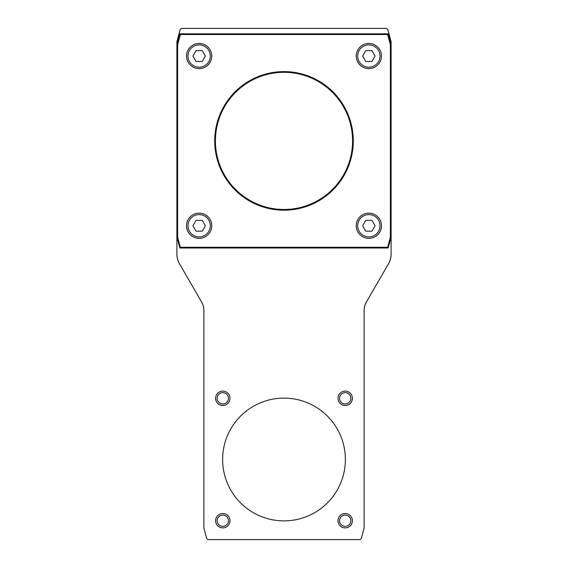 <?xml version="1.0" encoding="UTF-8"?>
<svg xmlns="http://www.w3.org/2000/svg" width="568" height="568" viewBox="0 0 568 568"><rect width="100%" height="100%" fill="white"/><g stroke="black" fill="none" stroke-linecap="round" stroke-linejoin="round"><path stroke-width="0.85" d="M364.102 527.793A2.158 2.158 0 0 1 364.024 528.354L361.44 538.002A2.158 2.158 0 0 1 359.352 539.6L208.648 539.6A2.158 2.158 0 0 1 206.56 538.002L203.976 528.354A2.158 2.158 0 0 1 203.898 527.793L203.898 310.547A16.919 16.919 0 0 0 201.633 302.084L179.552 263.843A19.802 19.802 0 0 1 176.897 253.939L176.897 237.104A0.717 0.717 0 0 0 176.925 237.289L179.651 247.463A0.717 0.717 0 0 0 180.347 248.003L387.653 248.003A0.717 0.717 0 0 0 388.349 247.463L391.075 237.289A0.717 0.717 0 0 0 391.103 237.104L391.103 253.939A19.802 19.802 0 0 1 388.448 263.843L366.367 302.084A16.919 16.919 0 0 0 364.102 310.547L364.102 527.793M391.103 42.004L391.103 44.694A0.717 0.717 0 0 0 391.075 44.51L388.349 34.336A0.717 0.717 0 0 0 387.653 33.803L180.347 33.803A0.717 0.717 0 0 0 179.651 34.336L176.925 44.51A0.717 0.717 0 0 0 176.897 44.694L176.897 42.004A2.158 2.158 0 0 1 176.975 41.443L180.042 29.997A2.158 2.158 0 0 1 182.129 28.4L385.871 28.4A2.158 2.158 0 0 1 387.958 29.997L391.025 41.443A2.158 2.158 0 0 1 391.103 42.004M284 398.118A61.38 61.38 0 0 0 230.842 490.191A61.38 61.38 0 0 0 337.158 490.191A61.38 61.38 0 0 0 284 398.118M391.075 237.289L390.379 237.104L391.103 237.104L391.103 44.694L390.379 44.694L390.379 237.104L387.653 247.279L180.347 247.279L177.621 237.104L177.621 44.694L180.347 34.52L387.653 34.52L390.379 44.694L391.075 44.51M176.925 44.51L177.621 44.694L176.897 44.694L176.897 237.104L177.621 237.104L176.925 237.289M284 209.478A68.579 68.579 0 0 1 224.608 106.606A68.579 68.579 0 0 1 343.391 106.606A68.579 68.579 0 0 1 284 209.478M284 210.203A69.303 69.303 0 0 0 344.016 106.251A69.303 69.303 0 0 0 223.984 106.251A69.303 69.303 0 0 0 284 210.203M375.086 56.047L371.969 61.45L365.735 61.45L362.618 56.047L365.735 50.651L371.969 50.651L375.086 56.047M368.852 43.445A12.602 12.602 0 0 0 356.25 56.047A12.602 12.602 0 0 0 368.852 68.65A12.602 12.602 0 0 0 381.455 56.047A12.602 12.602 0 0 0 368.852 43.445M375.086 225.752L371.969 231.155L365.735 231.155L362.618 225.752L365.735 220.349L371.969 220.349L375.086 225.752M368.852 213.149A12.602 12.602 0 0 0 356.25 225.752A12.602 12.602 0 0 0 368.852 238.354A12.602 12.602 0 0 0 381.455 225.752A12.602 12.602 0 0 0 368.852 213.149M205.382 56.047L202.265 61.45L196.031 61.45L192.914 56.047L196.031 50.651L202.265 50.651L205.382 56.047M199.148 43.445A12.602 12.602 0 0 0 186.545 56.047A12.602 12.602 0 0 0 199.148 68.65A12.602 12.602 0 0 0 211.75 56.047A12.602 12.602 0 0 0 199.148 43.445M205.382 225.752L202.265 231.155L196.031 231.155L192.914 225.752L196.031 220.349L202.265 220.349L205.382 225.752M199.148 213.149A12.602 12.602 0 0 0 186.545 225.752A12.602 12.602 0 0 0 199.148 238.354A12.602 12.602 0 0 0 211.75 225.752A12.602 12.602 0 0 0 199.148 213.149M391.103 253.939L391.103 254.301A18.361 18.361 0 0 1 388.853 263.098M366.175 302.424A18.361 18.361 0 0 0 364.102 310.902M203.898 310.902A18.361 18.361 0 0 0 201.825 302.424M179.147 263.098A18.361 18.361 0 0 1 176.897 254.301L176.897 253.939M339.565 397.799A5.652 5.652 0 0 1 348.447 393.674A5.652 5.652 0 0 1 347.58 403.429A5.652 5.652 0 0 1 339.565 397.799M338.031 397.664A7.199 7.199 0 0 0 344.563 405.474A7.199 7.199 0 0 0 352.373 398.935A7.199 7.199 0 0 0 345.834 391.125A7.199 7.199 0 0 0 338.031 397.664M343.214 515.403A5.652 5.652 0 0 1 350.775 521.63A5.652 5.652 0 0 1 341.609 525.066A5.652 5.652 0 0 1 343.214 515.403M342.674 513.962A7.199 7.199 0 0 0 338.457 523.227A7.199 7.199 0 0 0 347.73 527.445A7.199 7.199 0 0 0 351.94 518.172A7.199 7.199 0 0 0 342.674 513.962M227.314 517.292A5.652 5.652 0 0 1 223.494 526.309A5.652 5.652 0 0 1 217.594 518.499A5.652 5.652 0 0 1 227.314 517.292M228.549 516.362A7.199 7.199 0 0 0 218.46 514.956A7.199 7.199 0 0 0 217.054 525.038A7.199 7.199 0 0 0 227.136 526.444A7.199 7.199 0 0 0 228.549 516.362M220.931 403.635A5.652 5.652 0 0 1 219.113 394.007A5.652 5.652 0 0 1 228.357 397.252A5.652 5.652 0 0 1 220.931 403.635M220.412 405.09A7.199 7.199 0 0 0 229.593 400.681A7.199 7.199 0 0 0 225.184 391.508A7.199 7.199 0 0 0 216.003 395.917A7.199 7.199 0 0 0 220.412 405.09M179.651 247.463L180.347 247.279L180.347 248.003M180.347 33.803L180.347 34.52L179.651 34.336M388.349 34.336L387.653 34.52L387.653 33.803M387.653 248.003L387.653 247.279L388.349 247.463M368.852 44.886A11.161 11.161 0 0 1 380.013 56.047A11.161 11.161 0 0 1 368.852 67.209A11.161 11.161 0 0 1 357.691 56.047A11.161 11.161 0 0 1 368.852 44.886M368.852 214.59A11.161 11.161 0 0 1 380.013 225.752A11.161 11.161 0 0 1 368.852 236.913A11.161 11.161 0 0 1 357.691 225.752A11.161 11.161 0 0 1 368.852 214.59M199.148 44.886A11.161 11.161 0 0 1 210.309 56.047A11.161 11.161 0 0 1 199.148 67.209A11.161 11.161 0 0 1 187.987 56.047A11.161 11.161 0 0 1 199.148 44.886M199.148 214.59A11.161 11.161 0 0 1 210.309 225.752A11.161 11.161 0 0 1 199.148 236.913A11.161 11.161 0 0 1 187.987 225.752A11.161 11.161 0 0 1 199.148 214.59"/></g></svg>
